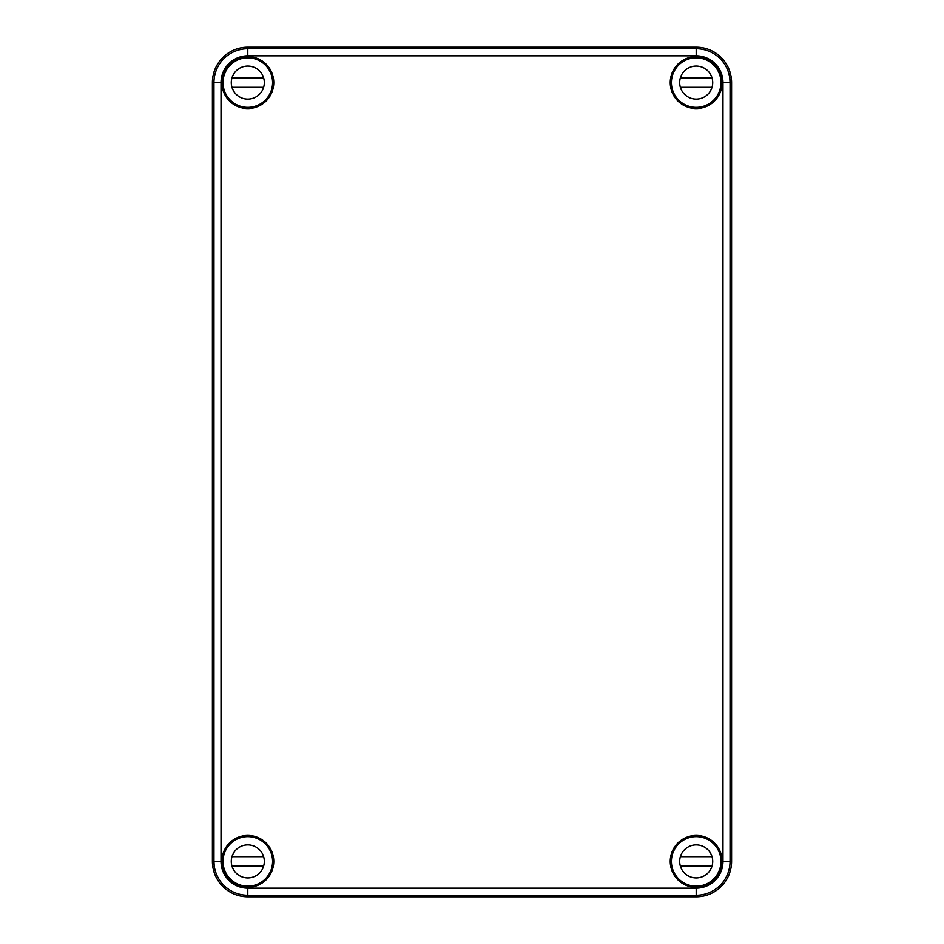 <?xml version="1.0" encoding="UTF-8"?>
<svg xmlns="http://www.w3.org/2000/svg" width="944" height="944" viewBox="0 0 944 944"><rect width="100%" height="100%" fill="white"/><g stroke="black" fill="none" stroke-linecap="round" stroke-linejoin="round"><path stroke-width="1.42" d="M212.4 861.4L212.4 82.6A35.4 35.4 0 0 1 247.8 47.2L696.2 47.2A35.4 35.4 0 0 1 731.6 82.6L730.16 82.6L730.113 87.792L730.066 82.6C729.665 75.898 729.7 75.898 730.16 82.6C729.7 75.898 729.665 75.898 730.066 82.6A33.854 33.854 0 0 0 696.2 48.746L247.8 48.746L247.8 55.826A26.774 26.774 0 0 0 221.026 82.6L221.026 861.4A26.774 26.774 0 0 0 247.8 888.174L247.8 896.8A35.4 35.4 0 0 1 212.4 861.4L213.84 861.4L213.887 856.208L213.934 861.4L221.026 861.4M722.042 82.6L721.546 77.408L721.546 87.792L722.042 82.6M247.8 888.174L696.2 888.174L696.2 896.8L247.8 896.8M731.6 82.6L731.6 861.4A35.4 35.4 0 0 1 696.2 896.8M273.76 861.4A25.96 25.96 0 0 0 234.82 838.921A25.96 25.96 0 0 0 234.82 883.879A25.96 25.96 0 0 0 273.76 861.4M722.16 861.4A25.96 25.96 0 0 0 683.22 838.921A25.96 25.96 0 0 0 683.22 883.879A25.96 25.96 0 0 0 722.16 861.4M273.76 82.6A25.96 25.96 0 0 0 234.82 60.121A25.96 25.96 0 0 0 234.82 105.079A25.96 25.96 0 0 0 273.76 82.6M722.16 82.6A25.96 25.96 0 0 0 683.22 60.121A25.96 25.96 0 0 0 683.22 105.079A25.96 25.96 0 0 0 722.16 82.6M680.081 63.779L680.423 63.189A25.016 25.016 0 0 0 678.512 100.288A25.016 25.016 0 0 0 721.169 84.205L720.945 83.981M213.84 861.4C214.3 868.102 214.335 868.102 213.934 861.4L213.946 861.4C214.335 868.102 214.3 868.102 213.84 861.4M272.816 861.4A25.016 25.016 0 0 0 228.389 845.623A25.016 25.016 0 0 0 263.577 880.811A25.016 25.016 0 0 0 272.816 861.4M222.218 865.141L222.454 856.208L222.218 865.141M715.021 845.281L715.611 845.623A25.016 25.016 0 0 0 678.512 843.712A25.016 25.016 0 0 0 680.423 880.811L680.081 880.221M263.919 880.221L263.577 880.811M228.389 845.623L228.979 845.281M680.423 880.811A25.016 25.016 0 0 0 694.595 886.369L694.819 886.145M720.945 860.019L721.169 859.795A25.016 25.016 0 0 0 715.611 845.623M223.055 83.981L222.831 84.205A25.016 25.016 0 0 0 256.166 106.176A25.016 25.016 0 0 0 249.405 57.631L249.181 57.855M694.819 57.855L694.595 57.631A25.016 25.016 0 0 0 680.423 63.189M721.169 84.205A25.016 25.016 0 0 0 694.595 57.631M249.405 57.631A25.016 25.016 0 0 0 222.831 84.205M694.595 886.369A25.016 25.016 0 0 0 721.169 859.795M263.577 63.189L263.919 63.779M228.979 98.719L228.389 98.377M715.611 98.377L715.021 98.719M272.58 82.6A24.78 24.78 0 0 1 235.41 104.064A24.78 24.78 0 0 1 235.41 61.136A24.78 24.78 0 0 1 272.58 82.6M223.728 88.5A24.78 24.78 0 0 0 271.872 88.5M264.32 82.6A16.52 16.52 0 0 1 239.54 96.902A16.52 16.52 0 0 1 239.54 68.298A16.52 16.52 0 0 1 264.32 82.6M232.366 88.5A16.52 16.52 0 0 1 231.964 77.88L263.636 77.88M231.964 87.32L263.636 87.32M720.98 82.6A24.78 24.78 0 0 1 683.81 104.064A24.78 24.78 0 0 1 683.81 61.136A24.78 24.78 0 0 1 720.98 82.6M672.128 88.5A24.78 24.78 0 0 0 720.272 88.5M712.72 82.6A16.52 16.52 0 0 1 687.94 96.902A16.52 16.52 0 0 1 687.94 68.298A16.52 16.52 0 0 1 712.72 82.6M680.766 88.5A16.52 16.52 0 0 1 680.364 77.88L712.036 77.88M680.364 87.32L712.036 87.32M272.58 861.4A24.78 24.78 0 0 1 235.41 882.864A24.78 24.78 0 0 1 235.41 839.936A24.78 24.78 0 0 1 272.58 861.4M223.728 867.3A24.78 24.78 0 0 0 271.872 867.3M264.32 861.4A16.52 16.52 0 0 1 239.54 875.702A16.52 16.52 0 0 1 239.54 847.098A16.52 16.52 0 0 1 264.32 861.4M232.366 867.3A16.52 16.52 0 0 1 231.964 856.68L263.636 856.68M231.964 866.12L263.636 866.12M720.98 861.4A24.78 24.78 0 0 1 683.81 882.864A24.78 24.78 0 0 1 683.81 839.936A24.78 24.78 0 0 1 720.98 861.4M672.128 867.3A24.78 24.78 0 0 0 720.272 867.3M712.72 861.4A16.52 16.52 0 0 1 687.94 875.702A16.52 16.52 0 0 1 687.94 847.098A16.52 16.52 0 0 1 712.72 861.4M680.766 867.3A16.52 16.52 0 0 1 680.364 856.68L712.036 856.68M680.364 866.12L712.036 866.12M696.2 47.2L696.2 55.826L247.8 55.826M696.2 888.174A26.774 26.774 0 0 0 722.974 861.4L722.974 82.6L730.066 82.6L730.054 861.4L731.6 861.4M212.4 82.6L213.946 82.6A33.854 33.854 0 0 1 247.8 48.746L247.8 47.2M722.974 861.4L730.054 861.4A33.854 33.854 0 0 1 696.2 895.254L247.8 895.254A33.854 33.854 0 0 1 213.946 861.4L213.946 82.6L221.026 82.6M722.974 82.6A26.774 26.774 0 0 0 696.2 55.826"/></g></svg>
